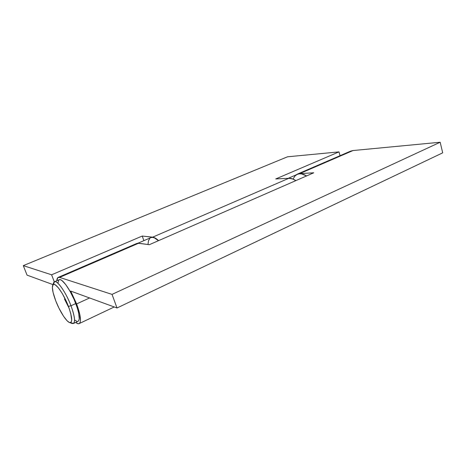 <?xml version="1.0" encoding="UTF-8"?>
<svg xmlns="http://www.w3.org/2000/svg" width="466" height="466" viewBox="0 0 466 466"><rect width="100%" height="100%" fill="white"/><g stroke="black" fill="none" stroke-linecap="round" stroke-linejoin="round"><path stroke-width="0.7" d="M69.498 322.519L72.079 323.48C75.678 323.922 75.317 318.016 70.995 305.76L68.42 306.36C72.37 317.515 72.725 322.897 69.492 322.519C66.178 321.435 59.625 311.032 55.763 300.902L58.955 308.166L63.522 316.198L67.005 320.66L69.178 322.379L70.308 322.647L71.409 321.674L71.694 320.13L70.756 313.548L69.119 308.247L64.436 298.951M73.418 323.515L78.061 321.319C80.193 319.629 79.43 313.711 75.777 303.57L70.995 305.76C74.682 315.925 75.492 321.843 73.418 323.515L70.593 322.583M89.594 297.966L76.616 303.914C80.67 315.173 81.509 321.744 79.15 323.62C78.3 323.998 77.152 323.602 75.713 322.431L77.968 323.701L79.208 323.585L80.053 322.583L80.455 320.707L79.861 314.62L76.616 303.914L89.594 297.966M135.559 244.423L137.703 243.217L149.341 244.679L138.606 243.235L59.59 277.392L112.038 294.395L440.172 142.241L442.7 152.836L440.172 142.241L112.038 294.395L117.018 307.979L442.7 152.836L117.018 307.979L70.698 291.069L76.616 303.914L70.698 291.069L117.018 307.979L112.038 294.395L59.59 277.392L57.767 277.672L56.829 280.748C56.899 278.895 57.359 277.771 58.209 277.387L59.59 277.392L138.606 243.235L136.794 243.45L58.209 277.381M297.203 174.191L350.391 151.223L353.036 150.547L299.679 173.614L313.729 172.804L149.341 244.679L313.729 172.804L299.679 173.614L296.283 174.668L299.679 173.614L353.036 150.547L440.172 142.241L353.036 150.547L350.543 151.159L348.358 152.464M57.976 282.973L58.838 279.961M59.298 279.682L60.481 279.728L61.995 280.584L65.758 284.621L70.011 291.227L74.053 299.353L77.216 307.659L78.696 313.187L79.237 318.668L78.882 320.369L78.131 321.284M77.018 321.4L74.781 320.095M69.119 308.247L65.968 300.587L62.188 293.394L58.396 287.842L55.215 284.796L54.004 284.359L53.112 284.662L52.378 287.376L53.083 292.45L55.763 300.902C52.92 293.37 51.889 288.192 52.664 285.367C53.998 280.456 63.265 292.566 68.42 306.36L70.995 305.76L75.777 303.57C70.89 290.429 62.071 277.911 59.217 279.716L54.51 281.761C57.283 279.979 66.061 292.578 70.995 305.76C65.339 290.586 55.116 277.334 53.648 282.786L52.67 285.361M53.34 284.499L54.51 281.761M288.844 178.297L152.627 237.177C154.38 237.38 156.372 238.534 158.597 240.631L155.865 238.452L153.64 237.392L142.246 236.035L51.598 274.8L23.3 265.626L27.045 275.132L52.961 284.592L27.045 275.132L23.3 265.626L287.493 156.803L338.992 151.887L287.493 156.803L23.3 265.626L51.598 274.8L142.246 236.035L143.86 240.66L142.246 236.035L152.627 237.177L288.844 178.297L275.75 178.938L288.844 178.297C291.04 178.204 293.376 178.979 295.846 180.627L292.747 178.985L288.844 178.297M54.318 281.86L51.598 274.8L54.318 281.86M340.029 155.696L338.992 151.887L275.75 178.938L338.992 151.887L340.029 155.696M288.139 178.332L297.273 174.383C300.005 173.259 303.104 173.777 306.57 175.938L301.706 173.929L299.189 173.865L297.261 174.389M296.935 174.54L295.025 175.932L292.998 179.084M150.833 237.648L152.353 237.369L154.38 237.852L158.475 240.683C155.376 237.858 152.831 236.845 150.838 237.643L137.977 243.2M149.947 238.213L148.456 240.817L147.978 244.499M114.246 306.966L79.15 323.614"/></g></svg>
